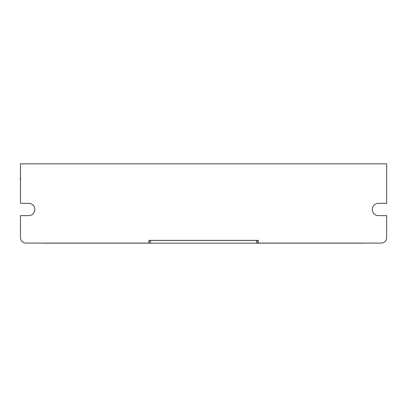 <?xml version="1.0" encoding="UTF-8"?>
<svg xmlns="http://www.w3.org/2000/svg" width="407" height="407" viewBox="0 0 407 407"><rect width="100%" height="100%" fill="white"/><g stroke="black" fill="none" stroke-linecap="round" stroke-linejoin="round"><path stroke-width="0.61" d="M258.221 240.425L148.916 240.425M150.488 240.425L150.488 243.157L42.552 243.157A3.007 3.007 0 0 1 41.921 243.091M150.488 243.157L256.512 243.157L256.512 240.425M257.88 240.425L257.88 243.157L256.512 243.157M257.88 243.157L364.448 243.157A3.007 3.007 0 0 0 365.079 243.091M149.12 243.157L149.12 240.425M258.221 240.354L258.221 243.091L381.186 243.091A5.464 5.464 0 0 0 386.65 237.622L386.65 215.629L378.454 215.629A6.151 6.151 0 0 1 372.303 209.478A6.151 6.151 0 0 1 378.454 203.332L386.65 203.332L386.65 163.843L20.482 163.843L20.482 203.332L28.683 203.332A6.151 6.151 0 0 1 34.829 209.478A6.151 6.151 0 0 1 28.683 215.629L20.482 215.629L20.482 237.622A5.464 5.464 0 0 0 25.951 243.091L148.916 243.091L148.916 240.354L258.221 240.354M20.482 177.508L20.35 180.24L20.35 177.508"/></g></svg>
